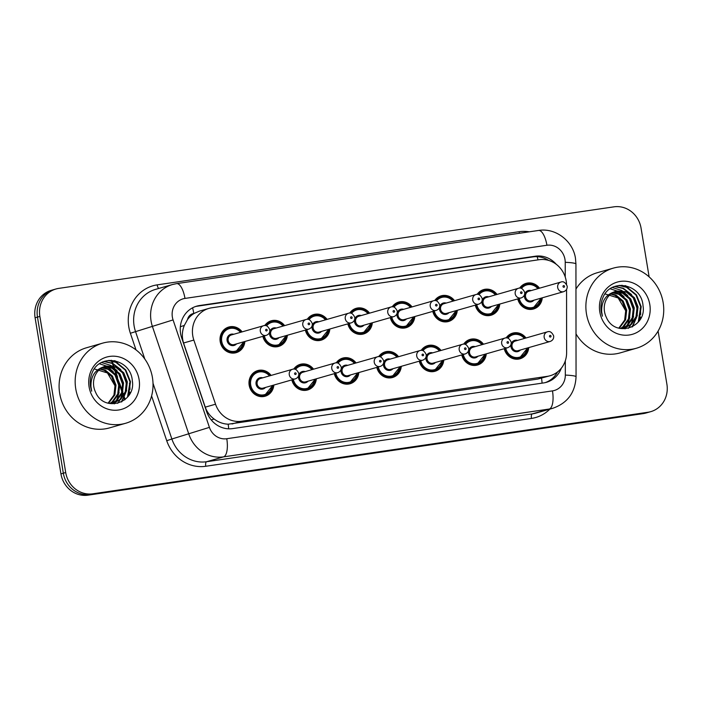 <?xml version="1.0" encoding="UTF-8"?>
<svg xmlns="http://www.w3.org/2000/svg" width="702" height="702" viewBox="0 0 702 702"><rect width="100%" height="100%" fill="white"/><g stroke="black" fill="none" stroke-linecap="round" stroke-linejoin="round"><path stroke-width="1.05" d="M486.267 353.843A13.338 12.382 -106 0 1 477.527 365.022A13.338 12.382 -106 0 1 461.767 354.931M443.778 360.082A13.338 12.382 -106 0 1 435.038 371.261A13.338 12.382 -106 0 1 419.278 361.17M401.298 366.321A13.338 12.382 -106 0 1 392.558 377.5A13.338 12.382 -106 0 1 376.798 367.409M358.819 372.56A13.338 12.382 -106 0 1 350.079 383.74A13.338 12.382 -106 0 1 334.319 373.648M316.339 378.808A13.338 12.382 -106 0 1 307.599 389.979A13.338 12.382 -106 0 1 291.839 379.887M273.85 385.047A13.338 12.382 -106 0 1 265.11 396.226A13.338 12.382 -106 0 1 249.166 385.205A13.338 12.382 -106 0 1 257.757 370.577A13.338 12.382 -106 0 1 271.095 375.43M528.746 347.604A13.338 12.382 -106 0 1 520.006 358.783A13.338 12.382 -106 0 1 504.247 348.692M499.78 304.054A13.338 12.382 -106 0 1 491.04 315.233A13.338 12.382 -106 0 1 475.28 305.133M457.3 310.293A13.338 12.382 -106 0 1 448.56 321.472A13.338 12.382 -106 0 1 432.801 311.381M414.812 316.532A13.338 12.382 -106 0 1 406.072 327.711A13.338 12.382 -106 0 1 390.312 317.62M372.332 322.771A13.338 12.382 -106 0 1 363.592 333.95A13.338 12.382 -106 0 1 347.832 323.859M329.852 329.01A13.338 12.382 -106 0 1 321.112 340.189A13.338 12.382 -106 0 1 305.352 330.098M287.364 335.249A13.338 12.382 -106 0 1 278.624 346.428A13.338 12.382 -106 0 1 262.864 336.337M244.884 341.497A13.338 12.382 -106 0 1 236.144 352.676A13.338 12.382 -106 0 1 220.2 341.655A13.338 12.382 -106 0 1 228.791 327.027A13.338 12.382 -106 0 1 242.129 331.879M542.26 297.815A13.338 12.382 -106 0 1 533.52 308.994A13.338 12.382 -106 0 1 517.76 298.894M566.54 284.336A25.009 23.227 74 0 0 566.198 280.984A25.009 23.227 74 0 0 539.11 259.714L211.706 307.801A25.009 23.227 74 0 0 208.889 308.406A25.009 23.227 74 0 0 193.84 340.058L215.54 404.203A25.009 23.227 74 0 0 241.567 421.244L547.341 376.333A25.009 23.227 74 0 0 550.149 375.728A25.009 23.227 74 0 0 566.619 352.632L566.558 289.408M187.557 319.498A25.009 23.227 -106 0 1 194.191 313.39L193.787 313.452A8.336 7.74 74 0 0 187.557 319.498L184.336 325.403C181.985 331.186 181.73 337.057 183.564 343.006L205.265 407.151C207.002 411.995 209.942 415.944 214.084 419.006C218.419 422.244 223.113 423.973 228.176 424.201L537.793 379.071L550.149 375.728M208.889 308.406L199.35 311.144L194.191 313.39M463.653 344.138A13.338 12.382 -106 0 1 470.173 339.373A13.338 12.382 -106 0 1 483.502 344.226M421.174 350.386A13.338 12.382 -106 0 1 427.693 345.612A13.338 12.382 -106 0 1 441.023 350.465M378.694 356.625A13.338 12.382 -106 0 1 385.205 351.86A13.338 12.382 -106 0 1 398.543 356.704M336.214 362.864A13.338 12.382 -106 0 1 342.725 358.099A13.338 12.382 -106 0 1 356.063 362.943M293.726 369.103A13.338 12.382 -106 0 1 300.245 364.338A13.338 12.382 -106 0 1 313.575 369.191M506.142 337.899A13.338 12.382 -106 0 1 512.653 333.134A13.338 12.382 -106 0 1 525.991 337.987M477.176 294.349A13.338 12.382 -106 0 1 483.687 289.584A13.338 12.382 -106 0 1 497.025 294.436M434.687 300.588A13.338 12.382 -106 0 1 441.207 295.823A13.338 12.382 -106 0 1 454.536 300.675M392.207 306.827A13.338 12.382 -106 0 1 398.718 302.062A13.338 12.382 -106 0 1 412.056 306.914M349.728 313.074A13.338 12.382 -106 0 1 356.239 308.301A13.338 12.382 -106 0 1 369.577 313.153M307.239 319.313A13.338 12.382 -106 0 1 313.759 314.549A13.338 12.382 -106 0 1 327.097 319.392M264.759 325.552A13.338 12.382 -106 0 1 271.279 320.788A13.338 12.382 -106 0 1 284.608 325.631M519.655 288.11A13.338 12.382 -106 0 1 526.167 283.345A13.338 12.382 -106 0 1 539.505 288.197M621.691 285.284A33.345 30.967 -106 0 1 622.279 285.67A33.345 30.967 -106 0 0 621.691 285.284M632.818 297.122A33.345 30.967 -106 0 1 637.03 308.985A33.345 30.967 -106 0 0 632.818 297.122M110.986 360.301A33.345 30.967 -106 0 1 111.565 360.679A33.345 30.967 -106 0 0 110.986 360.301M122.113 372.13A33.345 30.967 -106 0 1 126.316 384.003A33.345 30.967 -106 0 0 122.113 372.13M658.099 331.081L666.9 384.222A25.009 23.227 -106 0 1 650.789 411.644A25.009 23.227 -106 0 1 647.972 412.25L92.796 493.804A25.009 23.227 -106 0 1 65.707 472.534L39.865 316.409L37.478 317.093A25.009 23.227 -106 0 1 53.589 289.672A25.009 23.227 -106 0 0 37.478 317.093L63.329 473.209L37.478 317.093L35.1 317.778A25.009 23.227 -106 0 1 51.211 290.356L55.976 288.987A25.009 23.227 -106 0 1 58.784 288.382L613.969 206.836A25.009 23.227 -106 0 1 641.058 228.106L649.122 276.86M92.796 493.804L90.409 494.48A25.009 23.227 -106 0 1 63.329 473.209A25.009 23.227 -106 0 0 90.409 494.48L645.594 412.934L88.031 495.164A25.009 23.227 -106 0 1 60.942 473.894L35.1 317.778M650.789 411.644L648.411 412.328A25.009 23.227 -106 0 1 645.594 412.934A25.009 23.227 -106 0 0 648.411 412.328L646.024 413.013A25.009 23.227 -106 0 1 643.216 413.618L88.031 495.164M556.3 264.329A25.009 23.227 74 0 0 535.38 256.204L199.517 305.537A25.009 23.227 74 0 0 196.709 306.151A25.009 23.227 74 0 0 181.651 337.802L206.607 411.565A25.009 23.227 74 0 0 232.634 428.606L543.62 382.923A25.009 23.227 74 0 0 546.428 382.318A25.009 23.227 74 0 0 561.293 368.243M195.525 306.52A25.009 23.227 -106 0 1 197.139 306.221L533.002 256.888A25.009 23.227 -106 0 1 548.622 260.407M115.014 360.749A33.345 30.967 -106 0 1 117.462 362.732M625.728 285.74A33.345 30.967 -106 0 1 628.167 287.715M39.865 316.409A25.009 23.227 -106 0 1 55.976 288.987M557.546 371.955A25.009 23.227 -106 0 1 545.226 382.625M586.468 313.829A41.69 38.707 -106 0 1 613.32 268.129A41.69 38.707 -106 0 1 663.144 302.571A41.69 38.707 -106 0 1 636.293 348.271A41.69 38.707 -106 0 1 586.468 313.829M575.965 289.048A41.69 38.707 -106 0 1 597.244 272.736L613.32 268.129M624.552 327.878L630.457 324.64L635.986 316.821L637.091 307.107L633.546 298.069L626.386 292.111L616.058 291.111M619.778 328.422L625.026 327.746L631.396 324.377L636.933 316.549L638.03 306.835L634.485 297.797L627.334 291.839L616.531 290.97L613.776 292.058A18.849 17.497 -106 0 0 604.492 311.6A18.849 17.497 -106 0 0 606.317 317.269C615.049 338.303 646.911 327.571 643.032 305.791C641.61 283.626 610.687 277.931 603.009 297.402C601.044 301.965 600.464 306.765 601.272 311.785L602.395 316.19L601.667 311.767C601.403 301.649 605.44 295.086 613.776 292.058M622.613 328.255L626.675 325.728L632.212 317.909L633.309 308.187L629.764 299.149L622.613 293.19L614.224 291.839M623.104 328.176L627.623 325.456L633.151 317.637L634.257 307.915L630.712 298.877L623.552 292.927L614.671 291.637M620.612 328.422L622.893 326.807L628.43 318.989L629.527 309.275L625.982 300.237L618.831 294.278L612.425 292.822M621.121 328.396L623.841 326.544L629.378 318.717L630.475 309.003L626.93 299.965L619.778 294.006L612.872 292.55M618.787 328.167L624.648 320.077L625.745 310.354L622.209 301.316L615.049 295.358L610.696 294.077M619.217 328.282L625.596 319.805L626.693 310.082L623.148 301.044L615.996 295.086L611.126 293.734M649.806 304.528A27.185 25.237 -106 0 1 629.238 334.994A27.185 25.237 -106 0 1 599.806 311.872A27.185 25.237 -106 0 1 620.375 281.414A27.185 25.237 -106 0 1 649.806 304.528M604.852 293.866L618.146 297.946L625.649 310.696M636.293 348.271L620.226 352.878A41.69 38.707 -106 0 1 576.009 333.898M625.061 328.861L626.079 327.404M626.166 327.272L626.921 326.009M627.404 325.087L629.826 317.392M623.999 296.727L618.55 291.953M617.786 291.488L616.786 290.944M616.725 290.918L610.257 288.794M628.404 328.343L630.694 324.929M631.186 323.999L633.599 316.312M627.781 295.647L622.323 290.865M621.568 290.409L612.363 287.522M632.625 326.693L637.381 315.224M631.554 294.559L623.253 288.25L614.987 286.381M639.285 320.682L641.18 306.669L636.46 294.91L627.035 287.171L619.857 285.345M629.624 313.768L629.369 310.056L625.631 299.754M633.406 312.688L633.151 308.968L629.404 298.666M632.011 327.009L636.451 317.716M637.188 311.6L636.925 307.888L633.186 297.587M629.589 293.076L622.779 288.39L614.61 286.521M638.223 322.078L640.707 306.8L635.986 295.051L626.561 287.302L618.874 285.451M75.755 388.847A41.69 38.707 -106 0 1 102.615 343.146A41.69 38.707 -106 0 1 152.439 377.588A41.69 38.707 -106 0 1 125.588 423.288A41.69 38.707 -106 0 1 75.755 388.847M125.588 423.288L109.512 427.895A41.69 38.707 -106 0 1 59.688 393.453A41.69 38.707 -106 0 1 86.539 347.753L102.615 343.146M113.847 402.887L119.744 399.657L125.281 391.839L126.386 382.116L122.841 373.087L115.681 367.128L105.353 366.128M109.064 403.439L114.321 402.764L120.691 399.385L126.228 391.567L127.325 381.853L123.78 372.815L116.629 366.856L105.818 365.988L103.071 367.076A18.849 17.497 -106 0 0 93.787 386.618A18.849 17.497 -106 0 0 95.612 392.286C104.344 413.32 136.206 402.588 132.318 380.809C130.897 358.643 99.974 352.948 92.304 372.42C90.339 376.983 89.759 381.783 90.567 386.802L91.69 391.207L90.962 386.784C90.69 376.667 94.726 370.103 103.071 367.076M111.908 403.273L115.97 400.745L121.499 392.918L122.604 383.204L119.059 374.166L111.899 368.208L103.51 366.856M112.399 403.194L116.909 400.473L122.446 392.655L123.543 382.932L119.998 373.894L112.846 367.936L103.966 366.655M109.907 403.431L112.188 401.825L117.725 394.006L118.822 384.284L115.277 375.254L108.126 369.296L101.72 367.839M110.416 403.413L113.136 401.553L118.664 393.734L119.77 384.02L116.225 374.982L109.064 369.024L102.167 367.567M108.073 403.176L113.943 395.086L115.04 385.372L111.495 376.333L104.344 370.375L99.991 369.094M108.512 403.299L114.891 394.822L115.988 385.1L112.443 376.061L105.291 370.103L100.421 368.752M139.101 379.545A27.185 25.237 -106 0 1 118.533 410.012A27.185 25.237 -106 0 1 89.093 386.89A27.185 25.237 -106 0 1 109.661 356.423A27.185 25.237 -106 0 1 139.101 379.545M94.147 368.875L107.441 372.964L114.944 385.714M114.356 403.878L115.374 402.421M115.461 402.29L116.207 401.026M116.699 400.105L119.112 392.409M113.294 371.744L107.836 366.97M107.081 366.505L106.081 365.961M106.02 365.926L99.544 363.812M117.699 403.36L119.989 399.947M120.481 399.017L122.894 391.33M117.067 370.665L111.618 365.882M110.855 365.426L101.658 362.539M121.911 401.711L126.676 390.242M120.849 369.577L112.548 363.267L104.282 361.398M128.58 395.7L130.475 381.686L125.755 369.928L116.33 362.188L109.152 360.363M118.919 388.785L118.664 385.073L114.917 374.771M122.701 387.706L122.438 383.985L118.699 373.683M121.306 402.027L125.746 392.734M126.483 386.618L126.22 382.906L122.481 372.604M118.884 368.094L112.074 363.408L103.905 361.53M127.51 397.095L130.002 381.818L125.281 370.059L115.856 362.32L108.169 360.468M180.344 326.763A25.009 0.474 -18.7 0 0 184.336 325.403M537.969 259.88A25.009 9.214 -98.4 0 0 537.206 256.686M542.076 383.152A25.009 9.214 -98.4 0 0 541.549 378.194M228.685 428.825A25.009 9.214 -98.4 0 0 228.176 424.201M211.267 419.963A25.009 0.474 -18.7 0 0 214.084 419.006M193.787 313.452A25.009 9.214 -98.4 0 0 192.594 307.801M537.793 379.071L547.341 376.333M232.02 423.982L241.567 421.244M205.265 407.151L215.54 404.203M183.564 343.006L193.84 340.058M112.162 361.091L112.961 363.46M113.11 363.899L113.777 365.865M113.978 366.462L114.514 368.05M115.251 370.217L117.646 377.299M119.638 383.204L122.192 390.733M122.727 392.33L123.675 395.121M123.929 395.884L124.298 396.981M124.473 397.49L125.149 399.491M643.216 413.618L647.972 412.25M60.942 473.894L65.707 472.534M533.002 256.888L535.38 256.204M565.233 277.036L565.224 262.32A16.672 15.479 74 0 0 564.978 259.433A16.672 15.479 74 0 0 546.928 245.252L184.977 298.42A16.672 15.479 74 0 0 172.367 317.102A16.672 15.479 74 0 0 173.069 319.919L209.415 427.369A16.672 15.479 74 0 0 226.772 438.724L552.474 390.882A16.672 15.479 74 0 0 565.329 375.087L565.312 360.802M565.224 262.32A16.672 1.825 -0.1 0 1 575.938 264.013L575.482 258.415C573.051 241.049 555.598 227.545 538.548 230.458A16.672 6.143 81.6 0 1 546.928 245.252M552.474 390.882A16.672 6.143 81.6 0 1 549.245 409.029L532.274 413.89A33.345 30.967 74 0 0 536.03 413.083L552.992 408.213A33.345 30.967 -106 0 1 549.245 409.029L223.534 456.87A33.345 30.967 -106 0 1 188.829 434.143L152.483 326.702A33.345 30.967 -106 0 1 151.079 321.06A33.345 30.967 -106 0 1 172.56 284.503L155.59 289.364A33.345 30.967 74 0 0 134.108 325.93A33.345 30.967 74 0 0 135.521 331.563L144.814 359.029M135.995 349.868L130.379 333.257L173.069 319.919M130.379 333.257A37.522 34.837 -106 0 1 157.178 284.872L519.12 231.704A4.168 1.536 -98.4 0 0 519.498 233.257M519.12 231.704A37.522 34.837 -106 0 1 529.326 231.818M549.877 409.108A37.522 34.837 -106 0 1 531.467 418.427L205.765 466.268A37.522 34.837 -106 0 1 166.725 440.707L151.597 395.981M209.415 427.369L171.867 439.004A33.345 30.967 74 0 0 206.572 461.732L532.274 413.89A4.168 1.536 -98.4 0 0 531.467 418.427M153.01 383.266L171.867 439.004L166.725 440.707M226.772 438.724A16.672 6.143 81.6 0 1 223.534 456.87L206.572 461.732A4.168 1.536 -98.4 0 0 205.765 466.268M157.178 284.872A4.168 1.536 -98.4 0 0 158.784 288.452M565.329 375.087A16.672 1.825 -0.1 0 1 576.052 376.781L575.938 264.013M538.548 230.458L176.606 283.626A16.672 6.143 81.6 0 1 184.977 298.42M197.139 306.221L199.517 305.537M541.154 298.131A12.504 11.609 -106 0 1 532.993 308.275A12.504 11.609 -106 0 1 518.208 298.771M519.252 298.473A11.671 10.837 74 0 0 530.361 307.774A11.671 10.837 74 0 0 540.637 298.28M533.906 300.21A5.835 5.423 -106 0 1 524.569 294.48M524.605 294.34A5.835 5.423 -106 0 1 531.151 290.593M528.764 291.277A5.002 4.642 74 0 0 525.544 296.762A5.002 4.642 74 0 0 531.519 300.895L563.662 291.672A5.002 4.642 -106 0 1 557.686 287.539A5.002 4.642 -106 0 1 560.907 282.055L528.764 291.277M563.004 286.556A0.834 0.772 74 0 0 563.908 287.258A0.834 0.772 74 0 0 564.54 286.328A0.834 0.772 74 0 0 563.636 285.617A0.834 0.772 74 0 0 563.004 286.556M520.393 288.145A12.504 11.609 -106 0 1 526.105 284.231A12.504 11.609 -106 0 1 538.399 288.513M537.881 288.662A11.671 10.837 74 0 0 521.454 288.408M506.879 337.943A12.504 11.609 -106 0 1 512.583 334.02A12.504 11.609 -106 0 1 524.885 338.303M524.368 338.452A11.671 10.837 74 0 0 507.941 338.197M520.393 350A5.835 5.423 -106 0 1 511.056 344.27M547.393 331.853L515.25 341.067A5.002 4.642 74 0 0 512.03 346.551A5.002 4.642 74 0 0 518.006 350.684L550.149 341.47A5.002 4.642 -106 0 1 544.173 337.337A5.002 4.642 -106 0 1 547.393 331.853C549.789 330.853 551.869 332.195 553.65 335.863C553.922 338.575 552.755 340.444 550.149 341.47M551.026 336.118A0.834 0.772 74 0 0 550.122 335.407A0.834 0.772 74 0 0 549.49 336.346A0.834 0.772 74 0 0 550.394 337.057A0.834 0.772 74 0 0 551.026 336.118M527.641 347.92A12.504 11.609 -106 0 1 519.48 358.064A12.504 11.609 -106 0 1 504.694 348.561M511.091 344.129A5.835 5.423 -106 0 1 517.637 340.382M505.738 348.262A11.671 10.837 74 0 0 516.847 357.572A11.671 10.837 74 0 0 527.123 348.069M498.674 304.37A12.504 11.609 -106 0 1 490.514 314.514A12.504 11.609 -106 0 1 475.728 305.01M476.772 304.712A11.671 10.837 74 0 0 487.881 314.022A11.671 10.837 74 0 0 498.157 304.519M491.426 306.449A5.835 5.423 -106 0 1 482.09 300.719M482.125 300.579A5.835 5.423 -106 0 1 488.671 296.832M486.284 297.516A5.002 4.642 74 0 0 483.064 303.001A5.002 4.642 74 0 0 489.04 307.134L521.182 297.92A5.002 4.642 -106 0 1 515.207 293.787A5.002 4.642 -106 0 1 518.427 288.303L486.284 297.516M520.524 292.795A0.834 0.772 74 0 0 521.428 293.506A0.834 0.772 74 0 0 522.06 292.567A0.834 0.772 74 0 0 521.156 291.856A0.834 0.772 74 0 0 520.524 292.795M477.913 294.392A12.504 11.609 -106 0 1 483.617 290.47A12.504 11.609 -106 0 1 495.919 294.752M495.393 294.901A11.671 10.837 74 0 0 478.975 294.647M456.195 310.609A12.504 11.609 -106 0 1 448.025 320.753A12.504 11.609 -106 0 1 433.248 311.249M434.284 310.951A11.671 10.837 74 0 0 445.401 320.261A11.671 10.837 74 0 0 455.668 310.758M448.947 312.688A5.835 5.423 -106 0 1 439.61 306.958M439.645 306.818A5.835 5.423 -106 0 1 446.182 303.071M443.796 303.755A5.002 4.642 74 0 0 440.575 309.24A5.002 4.642 74 0 0 446.56 313.373L478.703 304.159A5.002 4.642 -106 0 1 472.718 300.026A5.002 4.642 -106 0 1 475.947 294.542L443.796 303.755M478.044 299.034A0.834 0.772 74 0 0 478.948 299.745A0.834 0.772 74 0 0 479.58 298.806A0.834 0.772 74 0 0 478.676 298.096A0.834 0.772 74 0 0 478.044 299.034M435.424 300.632A12.504 11.609 -106 0 1 441.137 296.709A12.504 11.609 -106 0 1 453.431 300.991M452.913 301.14A11.671 10.837 74 0 0 436.495 300.886M413.706 316.848A12.504 11.609 -106 0 1 405.545 326.992A12.504 11.609 -106 0 1 390.76 317.488M391.804 317.19A11.671 10.837 74 0 0 402.922 326.5A11.671 10.837 74 0 0 413.188 316.997M406.458 318.927A5.835 5.423 -106 0 1 397.121 313.206M397.156 313.057A5.835 5.423 -106 0 1 403.703 309.31M401.316 309.994A5.002 4.642 74 0 0 398.095 315.479A5.002 4.642 74 0 0 404.071 319.612L436.223 310.398A5.002 4.642 -106 0 1 430.238 306.265A5.002 4.642 -106 0 1 433.459 300.781L401.316 309.994M435.565 305.273A0.834 0.772 74 0 0 436.468 305.984A0.834 0.772 74 0 0 437.092 305.045A0.834 0.772 74 0 0 436.196 304.343A0.834 0.772 74 0 0 435.565 305.273M392.945 306.871A12.504 11.609 -106 0 1 398.657 302.948A12.504 11.609 -106 0 1 410.951 307.23M410.433 307.379A11.671 10.837 74 0 0 394.006 307.125M371.226 323.087A12.504 11.609 -106 0 1 363.066 333.239A12.504 11.609 -106 0 1 348.28 323.727M349.324 323.429A11.671 10.837 74 0 0 360.433 332.739A11.671 10.837 74 0 0 370.709 323.236M363.978 325.166A5.835 5.423 -106 0 1 354.642 319.445M354.677 319.296A5.835 5.423 -106 0 1 361.223 315.549M358.836 316.233A5.002 4.642 74 0 0 355.616 321.718A5.002 4.642 74 0 0 361.591 325.851L393.734 316.637A5.002 4.642 -106 0 1 387.758 312.504A5.002 4.642 -106 0 1 390.979 307.02L358.836 316.233M393.076 311.512A0.834 0.772 74 0 0 393.98 312.223A0.834 0.772 74 0 0 394.612 311.284A0.834 0.772 74 0 0 393.708 310.582A0.834 0.772 74 0 0 393.076 311.512M350.465 313.11A12.504 11.609 -106 0 1 356.168 309.196A12.504 11.609 -106 0 1 368.471 313.469M367.953 313.618A11.671 10.837 74 0 0 351.526 313.364M464.399 344.182A12.504 11.609 -106 0 1 470.103 340.259A12.504 11.609 -106 0 1 482.406 344.542M481.879 344.691A11.671 10.837 74 0 0 465.461 344.436M477.913 356.239A5.835 5.423 -106 0 1 468.576 350.517M504.913 338.092L472.771 347.306A5.002 4.642 74 0 0 469.541 352.79A5.002 4.642 74 0 0 475.526 356.923L507.669 347.709A5.002 4.642 -106 0 1 501.693 343.576A5.002 4.642 -106 0 1 504.913 338.092C507.3 337.092 509.389 338.434 511.17 342.102C511.442 344.814 510.275 346.683 507.669 347.709M508.546 342.357A0.834 0.772 74 0 0 507.643 341.646A0.834 0.772 74 0 0 507.011 342.585A0.834 0.772 74 0 0 507.915 343.296A0.834 0.772 74 0 0 508.546 342.357M485.161 354.159A12.504 11.609 -106 0 1 477 364.303A12.504 11.609 -106 0 1 462.214 354.8M468.611 350.368A5.835 5.423 -106 0 1 475.149 346.621M463.259 354.501A11.671 10.837 74 0 0 474.368 363.812A11.671 10.837 74 0 0 484.643 354.308M421.911 350.421A12.504 11.609 -106 0 1 427.623 346.498A12.504 11.609 -106 0 1 439.917 350.781M439.399 350.93A11.671 10.837 74 0 0 422.973 350.675M435.424 362.478A5.835 5.423 -106 0 1 426.088 356.756M462.425 344.331L430.282 353.545A5.002 4.642 74 0 0 427.062 359.029A5.002 4.642 74 0 0 433.046 363.162L465.189 353.948A5.002 4.642 -106 0 1 459.205 349.815A5.002 4.642 -106 0 1 462.425 344.331C464.821 343.339 466.909 344.673 468.69 348.341C468.962 351.053 467.795 352.922 465.189 353.948M466.067 348.596A0.834 0.772 74 0 0 465.163 347.894A0.834 0.772 74 0 0 464.531 348.824A0.834 0.772 74 0 0 465.435 349.535A0.834 0.772 74 0 0 466.067 348.596M442.681 360.398A12.504 11.609 -106 0 1 434.512 370.542A12.504 11.609 -106 0 1 419.726 361.039M426.132 356.607A5.835 5.423 -106 0 1 432.669 352.86M420.77 360.74A11.671 10.837 74 0 0 431.888 370.051A11.671 10.837 74 0 0 442.155 360.547M379.431 356.66A12.504 11.609 -106 0 1 385.144 352.746A12.504 11.609 -106 0 1 397.437 357.02M396.92 357.169A11.671 10.837 74 0 0 380.493 356.914M392.945 368.717A5.835 5.423 -106 0 1 383.608 362.995M419.945 350.57L387.802 359.784A5.002 4.642 74 0 0 384.582 365.268A5.002 4.642 74 0 0 390.558 369.401L422.701 360.187A5.002 4.642 -106 0 1 416.725 356.054A5.002 4.642 -106 0 1 419.945 350.57C422.341 349.578 424.42 350.912 426.202 354.589C426.474 357.292 425.307 359.161 422.701 360.187M423.578 354.843A0.834 0.772 74 0 0 422.674 354.133A0.834 0.772 74 0 0 422.051 355.063A0.834 0.772 74 0 0 422.946 355.774A0.834 0.772 74 0 0 423.578 354.843M400.193 366.637A12.504 11.609 -106 0 1 392.032 376.79A12.504 11.609 -106 0 1 377.246 367.278M383.643 362.855A5.835 5.423 -106 0 1 390.189 359.099M378.29 366.979A11.671 10.837 74 0 0 389.408 376.29A11.671 10.837 74 0 0 399.675 366.786M625.149 285.617A33.345 30.967 -106 0 1 627.272 287.276M622.139 285.293A33.345 30.967 -106 0 1 622.885 285.793M640.171 308.187A34.187 31.739 -106 0 1 640.663 314.452M640.54 317.12A34.187 31.739 -106 0 1 640.329 319.033M114.444 360.635A33.345 30.967 -106 0 1 116.558 362.293M111.434 360.31A33.345 30.967 -106 0 1 112.171 360.81M129.466 383.204A34.187 31.739 -106 0 1 129.958 389.47M129.835 392.137A34.187 31.739 -106 0 1 129.624 394.05M328.747 329.326A12.504 11.609 -106 0 1 320.586 339.478A12.504 11.609 -106 0 1 305.8 329.966M306.844 329.668A11.671 10.837 74 0 0 317.953 338.978A11.671 10.837 74 0 0 328.229 329.475M321.498 331.405A5.835 5.423 -106 0 1 312.162 325.684M312.197 325.544A5.835 5.423 -106 0 1 318.734 321.788M316.356 322.472A5.002 4.642 74 0 0 313.127 327.957A5.002 4.642 74 0 0 319.112 332.09L351.254 322.876A5.002 4.642 -106 0 1 345.279 318.743A5.002 4.642 -106 0 1 348.499 313.259L316.356 322.472M350.596 317.752A0.834 0.772 74 0 0 351.5 318.462A0.834 0.772 74 0 0 352.132 317.532A0.834 0.772 74 0 0 351.228 316.821A0.834 0.772 74 0 0 350.596 317.752M307.985 319.349A12.504 11.609 -106 0 1 313.689 315.435A12.504 11.609 -106 0 1 325.991 319.708M325.465 319.858A11.671 10.837 74 0 0 309.047 319.603M286.267 335.574A12.504 11.609 -106 0 1 278.097 345.717A12.504 11.609 -106 0 1 263.311 336.205M264.356 335.907A11.671 10.837 74 0 0 275.474 345.217A11.671 10.837 74 0 0 285.74 335.723M279.01 337.644A5.835 5.423 -106 0 1 269.673 331.923M269.717 331.783A5.835 5.423 -106 0 1 276.255 328.027M273.868 328.712A5.002 4.642 74 0 0 270.647 334.196A5.002 4.642 74 0 0 276.632 338.329L308.775 329.115A5.002 4.642 -106 0 1 302.79 324.982A5.002 4.642 -106 0 1 306.019 319.498L273.868 328.712M308.117 323.991A0.834 0.772 74 0 0 309.02 324.701A0.834 0.772 74 0 0 309.652 323.771A0.834 0.772 74 0 0 308.748 323.06A0.834 0.772 74 0 0 308.117 323.991M265.496 325.588A12.504 11.609 -106 0 1 271.209 321.674A12.504 11.609 -106 0 1 283.503 325.956M282.985 326.105A11.671 10.837 74 0 0 266.558 325.851M243.778 341.813A12.504 11.609 -106 0 1 235.618 351.956A12.504 11.609 -106 0 1 220.674 341.62A12.504 11.609 -106 0 1 228.729 327.913A12.504 11.609 -106 0 1 241.023 332.195M240.505 332.344A11.671 10.837 74 0 0 227.641 329.247A11.671 10.837 74 0 0 221.735 341.426A11.671 10.837 74 0 0 232.643 351.456A11.671 10.837 74 0 0 243.261 341.962M236.53 343.892A5.835 5.423 -106 0 1 227.106 340.637A5.835 5.423 -106 0 1 233.775 334.275M231.388 334.951A5.002 4.642 74 0 0 228.168 340.435A5.002 4.642 74 0 0 234.143 344.568L266.286 335.354A5.002 4.642 -106 0 1 260.31 331.221A5.002 4.642 -106 0 1 263.531 325.737L231.388 334.951M265.637 330.23A0.834 0.772 74 0 0 266.532 330.94A0.834 0.772 74 0 0 267.164 330.01A0.834 0.772 74 0 0 266.26 329.299A0.834 0.772 74 0 0 265.637 330.23M336.951 362.899A12.504 11.609 -106 0 1 342.655 358.985A12.504 11.609 -106 0 1 354.958 363.259M354.431 363.408A11.671 10.837 74 0 0 338.013 363.153M350.465 374.956A5.835 5.423 -106 0 1 341.128 369.234M377.465 356.809L345.323 366.023A5.002 4.642 74 0 0 342.102 371.507A5.002 4.642 74 0 0 348.078 375.64L380.221 366.426A5.002 4.642 -106 0 1 374.245 362.293A5.002 4.642 -106 0 1 377.465 356.809C379.852 355.817 381.941 357.151 383.722 360.828C383.994 363.539 382.827 365.4 380.221 366.426M381.098 361.082A0.834 0.772 74 0 0 380.194 360.372A0.834 0.772 74 0 0 379.563 361.302A0.834 0.772 74 0 0 380.466 362.013A0.834 0.772 74 0 0 381.098 361.082M357.713 372.876A12.504 11.609 -106 0 1 349.552 383.029A12.504 11.609 -106 0 1 334.766 373.517M341.163 369.094A5.835 5.423 -106 0 1 347.709 365.338M335.81 373.218A11.671 10.837 74 0 0 346.92 382.529A11.671 10.837 74 0 0 357.195 373.025M294.463 369.138A12.504 11.609 -106 0 1 300.175 365.224A12.504 11.609 -106 0 1 312.469 369.506M311.951 369.656A11.671 10.837 74 0 0 295.533 369.401M307.985 381.195A5.835 5.423 -106 0 1 298.648 375.473M334.986 363.048L302.834 372.262A5.002 4.642 74 0 0 299.614 377.746A5.002 4.642 74 0 0 305.598 381.879L337.741 372.665A5.002 4.642 -106 0 1 331.756 368.532A5.002 4.642 -106 0 1 334.986 363.048C337.372 362.056 339.461 363.39 341.242 367.067C341.514 369.778 340.347 371.639 337.741 372.665M338.618 367.322A0.834 0.772 74 0 0 337.715 366.611A0.834 0.772 74 0 0 337.083 367.541A0.834 0.772 74 0 0 337.987 368.252A0.834 0.772 74 0 0 338.618 367.322M315.233 379.124A12.504 11.609 -106 0 1 307.064 389.268A12.504 11.609 -106 0 1 292.286 379.764M298.683 375.333A5.835 5.423 -106 0 1 305.221 371.577M293.322 379.457A11.671 10.837 74 0 0 304.44 388.768A11.671 10.837 74 0 0 314.707 379.273M272.745 385.363A12.504 11.609 -106 0 1 264.584 395.507A12.504 11.609 -106 0 1 249.64 385.179A12.504 11.609 -106 0 1 257.695 371.463A12.504 11.609 -106 0 1 269.989 375.745M269.471 375.895A11.671 10.837 74 0 0 256.607 372.797A11.671 10.837 74 0 0 250.702 384.977A11.671 10.837 74 0 0 261.609 395.007A11.671 10.837 74 0 0 272.227 385.512M265.496 387.443A5.835 5.423 -106 0 1 256.072 384.187A5.835 5.423 -106 0 1 262.741 377.825M292.497 369.287L260.354 378.51A5.002 4.642 74 0 0 257.134 383.994A5.002 4.642 74 0 0 263.11 388.127L295.261 378.904A5.002 4.642 -106 0 1 289.277 374.771A5.002 4.642 -106 0 1 292.497 369.287C294.893 368.296 296.981 369.638 298.762 373.306C299.026 376.018 297.859 377.887 295.261 378.904M296.13 373.561A0.834 0.772 74 0 0 295.235 372.85A0.834 0.772 74 0 0 294.603 373.789A0.834 0.772 74 0 0 295.507 374.491A0.834 0.772 74 0 0 296.13 373.561M124.658 399.894L124.105 398.245M123.938 397.762L123.499 396.472M123.262 395.761L122.49 393.471M121.902 391.751L119.937 385.924M116.242 375L114.417 369.621M114.057 368.541L113.891 368.05M113.636 367.322L113.276 366.251M113.092 365.716L112.364 363.539M112.223 363.127L111.469 360.889M552.992 408.213C567.567 403.018 575.254 392.541 576.052 376.781M176.606 283.626L172.56 284.503M529.15 309.38L532.993 308.275L541.207 298.113M563.662 291.672C566.268 290.654 567.435 288.785 567.163 286.074C565.391 282.406 563.302 281.063 560.907 282.055M538.452 288.496L533.748 284.801L526.105 284.231L522.253 285.337M508.739 335.126L512.583 334.02L520.217 334.591L524.938 338.285M527.693 347.902L519.48 358.064L515.637 359.17M486.67 315.619L490.514 314.514L498.727 304.352M521.182 297.92C523.789 296.893 524.956 295.024 524.684 292.313C522.911 288.645 520.823 287.311 518.427 288.303M495.972 294.735L491.268 291.04L483.617 290.47L479.773 291.576M444.182 321.858L448.025 320.753L456.247 310.591M478.703 304.159C481.309 303.132 482.476 301.263 482.204 298.552C480.431 294.884 478.343 293.55 475.947 294.542M453.483 300.974L448.78 297.279L441.137 296.709L437.293 297.815M401.702 328.097L405.545 326.992L413.759 316.83M436.223 310.398C438.82 309.371 439.987 307.502 439.724 304.791C437.943 301.123 435.863 299.789 433.459 300.781M411.003 307.213L406.3 303.527L398.657 302.948L394.805 304.054M359.222 334.336L363.066 333.239L371.279 323.078M393.734 316.637C396.34 315.61 397.507 313.741 397.235 311.03C395.463 307.362 393.374 306.028 390.979 307.02M368.524 313.461L363.82 309.766L356.168 309.196L352.325 310.293M466.26 341.365L470.103 340.259L477.737 340.83L482.458 344.524M485.214 354.141L477 364.303L473.148 365.409M423.78 347.604L427.623 346.498L435.249 347.069L439.97 350.772M442.734 360.389L434.512 370.542L430.668 371.648M381.291 353.843L385.144 352.746L392.769 353.308L397.49 357.011M400.245 366.628L392.032 376.79L388.188 377.887M316.734 340.575L320.586 339.478L328.799 329.317M351.254 322.876C353.861 321.849 355.028 319.98 354.756 317.278C352.983 313.61 350.895 312.267 348.499 313.259M326.044 319.7L321.34 316.005L313.689 315.435L309.845 316.532M274.254 346.814L278.097 345.717L286.319 335.556M308.775 329.115C311.381 328.088 312.548 326.228 312.276 323.517C310.503 319.849 308.415 318.506 306.019 319.498M283.555 325.939L278.852 322.244L271.209 321.674L267.365 322.771M231.774 353.062L235.618 351.956L243.831 341.795M266.286 335.354C268.892 334.336 270.059 332.467 269.787 329.756C268.015 326.088 265.935 324.745 263.531 325.737M241.076 332.178L236.372 328.483L228.729 327.913L224.877 329.019M338.812 360.082L342.655 358.985L350.289 359.547L355.01 363.25M357.766 372.867L349.552 383.029L345.709 384.126M296.332 366.321L300.175 365.224L307.809 365.786L312.522 369.489M315.286 379.106L307.064 389.268L303.22 390.365M253.843 372.569L257.695 371.463L265.321 372.025L270.042 375.728M272.797 385.345L264.584 395.507L260.74 396.612"/></g></svg>
